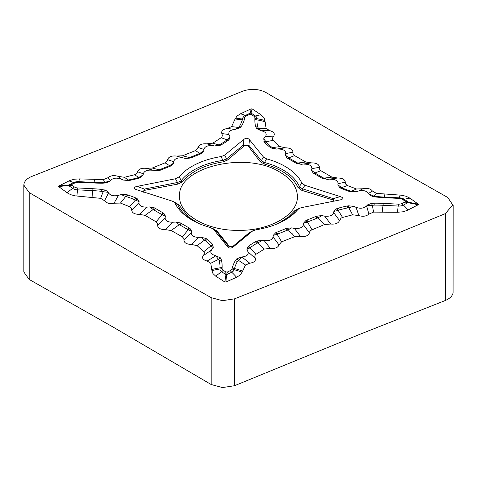 <?xml version="1.0" encoding="UTF-8"?>
<svg xmlns="http://www.w3.org/2000/svg" width="477" height="477" viewBox="0 0 477 477"><rect width="100%" height="100%" fill="white"/><g stroke="black" fill="none" stroke-linecap="round" stroke-linejoin="round"><path stroke-width="0.72" d="M143.613 192.195L143.845 190.663L145.097 190.24L177.975 184.08L182.584 181.683C191.027 171.535 204.544 164.923 223.147 161.84L227.481 160.057L244.713 145.467L247.605 145.616L248.32 146.206L260.245 161.715L263.99 163.909C281.49 168.876 292.824 176.746 297.988 187.515L301.804 190.341L332.278 199.702L333.387 200.245L333.745 201.211M198.182 223.176L188.487 217.005L178.756 204.764L174.654 202.26M252.321 231.089L249.441 232.532L233.11 246.192L232.055 246.74L229.622 246.621L216.838 230.886L213.046 228.704M298.34 208.843L294.822 210.625L288.68 216.85L278.574 223.284M280.154 172.316C291.411 179.042 297.159 187.073 297.404 196.405C298.232 214.686 269.773 230.957 238.184 230.361C206.839 230.713 178.815 214.572 179.596 196.441C176.866 167.373 246.263 150.434 280.154 172.316M29.198 192.589L138.771 256.572L211.168 297.648L222.491 300.695L234.559 298.829L329.81 261.14L445.363 213.613L452.762 204.925L447.802 197.514L374.672 156.027L265.832 92.455C258.534 88.805 250.735 88.412 242.441 91.274L116.454 142.939L31.637 176.496C27.111 178.404 24.542 180.98 23.922 184.211L23.85 185.136L29.198 192.589L29.198 279.462L112.459 326.703M112.351 326.638L211.168 384.522L222.491 387.568L234.559 385.702L361.006 333.858L445.363 300.48C449.877 298.554 452.452 295.984 453.078 292.765L453.15 204.973M23.85 185.13L23.85 272.003L29.198 279.462M236.598 277.274A57.079 29.956 -115.8 0 0 231.697 272.224L226.557 274.71A2.284 1.658 -172.8 0 0 225.937 274.68L225.746 271.95L227.374 272.033L226.557 274.71L225.889 282.044L236.598 277.274L240.02 275.128L242.083 272.23L245.53 265.015L249.763 263.197C254.128 262.499 255.982 260.889 255.32 258.373L254.801 256.817L255.07 255.267L255.922 254.307L264.359 249.054L270.352 248.428C275.146 248.761 278.025 247.587 278.991 244.904L281.585 241.833L294.506 236.759L300.516 236.455C305.507 236.902 308.488 235.704 309.454 232.854L309.841 231.518L310.921 230.296L324.765 224.428L330.722 224.053C335.504 224.434 338.431 223.26 339.505 220.523L341.079 218.138L342.546 217.458L352.634 214.811L358.859 215.586C362.902 216.82 366.253 216.331 368.918 214.113L373.533 212.116L397.514 212.253L402.51 211.848L407.024 210.518L418.234 204.74L404.943 202.069L402.016 203.488A4.979 2.874 180 0 1 398.378 204.15L383.192 203.381A85.705 49.483 0 0 0 374.099 203.202L374.141 205.11L372.418 205.319A6.851 1.872 73.2 0 1 371.488 203.417L367.743 204.806L366.604 205.951L368.918 214.113M225.889 282.044L224.864 281.996L215.783 276.225A57.079 35.703 -55.5 0 1 221.632 271.717A7.131 4.114 180 0 1 219.963 268.998L219.998 267.818A78.991 45.607 0 0 0 219.223 260.591A6.851 5.539 166.1 0 0 221.352 259.75L220.285 257.765L215.777 255.827L220.285 257.765M210.762 263.256L218.478 259.375L215.777 255.827L207.149 261.044L210.762 263.256L211.937 270.703L212.921 273.542L215.783 276.225M207.149 261.044C203.065 259.917 201.735 258.146 203.16 255.732L211.478 250.014L213.285 247.641L212.67 244.373A81.144 46.847 0 0 0 207.274 239.311L205.867 238.381A6.851 3.589 -69.4 0 1 204.561 240.122L205.521 240.694A6.851 4.567 129.2 0 0 207.274 239.311M205.867 238.381L200.829 237.26L198.855 237.361L191.396 244.439L197.108 245.649L203.81 251.671L204.353 252.685L204.239 254.032L203.16 255.732M191.396 244.439C186.573 244.278 184.098 242.835 183.973 240.098L191.271 232.83L191.599 231.22L190.043 228.471L180.479 222.95A6.851 3.303 -70.2 0 1 179.274 224.673L179.895 224.971A6.851 3.953 120 0 0 181.415 223.433M189.214 227.928A6.851 3.953 -60 0 1 187.694 229.473L188.224 229.842L182.351 236.819L183.925 238.613L183.973 240.098M182.351 236.819L171.165 230.522L179.274 224.673L175.721 222.049L172.93 222.24L165.334 229.622L171.165 230.522M165.334 229.622C160.278 229.556 157.708 228.078 157.619 225.18L165.114 217.727L165.441 216.117L162.067 214.739L156.062 221.829L157.601 223.665L157.619 225.18M156.062 221.829L145.068 215.348L153.117 209.576A6.851 3.303 109.8 0 0 154.321 207.847L149.563 206.952L146.773 207.137L139.308 214.376L145.068 215.348M139.308 214.376C134.472 214.274 131.938 212.825 131.7 210.023L138.926 202.755L139.111 201.586L137.185 198.688L135.623 197.889A85.705 49.483 0 0 0 127.705 194.956L126.292 194.574A6.851 1.747 -82.4 0 1 125.707 196.476L126.643 196.703A6.851 2.755 108.1 0 0 127.705 194.956M135.623 197.889A6.851 3.273 -67.4 0 1 134.365 199.559L135.379 200.125L129.625 206.696L131.455 208.33L131.7 210.023M129.625 206.696L120.454 203.077L125.707 196.476L121.14 194.586L118.427 195.361L114.075 203.214L120.454 203.077M114.075 203.214C109.722 204.031 106.556 203.214 104.582 200.757L108.5 192.917L107.724 191.671L105.995 190.502L101.947 189.458A85.705 49.483 0 0 0 92.943 188.719L77.751 187.956A4.979 2.874 180 0 1 74.37 186.936L71.914 185.249L68.426 185.44A2.284 0.34 86.4 0 1 68.479 185.082L58.778 185.994L69.982 180.437L74.495 179.197L79.486 178.905L103.479 179.561L108.094 177.653C110.759 175.482 114.11 175.053 118.153 176.383L124.372 177.277L134.49 174.791L135.951 174.129L137.06 173.014L137.531 171.756C138.616 169.025 141.544 167.886 146.32 168.339L152.27 168.035L165.06 162.83L167.212 161.017L167.606 159.664C168.578 156.784 171.559 155.585 176.544 156.062L182.548 155.776L195.498 150.601L198.092 147.459C199.064 144.698 201.938 143.494 206.726 143.833L212.712 143.189L218.985 144.936L220.106 144.418A6.851 3.935 -119.8 0 0 221.62 144.632A81.144 46.847 0 0 0 228.459 140.19A6.851 4.406 53.5 0 1 226.766 140.089L227.088 139.827A6.851 4.913 -133.2 0 0 228.966 139.779L230.045 137.03L228.984 134.52L221.817 133.548L222.318 135.122L222.049 136.732L221.197 137.722L212.712 143.189M101.947 189.458A6.851 1.073 -83.5 0 1 101.535 191.337L103.181 191.718L100.629 198.331L104.582 200.757M100.629 198.331L75.449 195.892L70.805 194.729L67.06 192.756L58.689 186.579L58.778 185.994M221.817 133.548C221.119 130.913 222.968 129.231 227.356 128.492L231.589 126.608L238.47 127.442A6.851 3.506 -123.3 0 0 240.038 127.723L241.63 125.916A81.144 46.847 0 0 0 244.647 118.684L244.969 117.521A4.979 2.874 180 0 1 246.687 115.768L249.626 114.343L250.443 112.995L251.099 108.851L252.118 108.899L251.063 113.025L251.254 114.426L249.626 114.343M251.099 108.851L240.486 113.806L237.099 116.024L235.06 119.029L231.589 126.608M266.1 128.349L258.522 128.456L261.223 130.71L256.715 128.611L261.068 130.728L269.72 130.632L266.1 128.349L264.92 120.538L263.954 117.61L261.116 114.85L252.118 108.899M269.72 130.632C273.828 131.801 275.146 133.643 273.685 136.166L265.522 136.362L263.715 138.735L264.33 141.997A81.144 46.847 0 0 0 269.726 147.059L271.133 147.995A6.851 3.136 116.3 0 0 272.439 147.637L271.479 147.011A6.851 4.567 -50.8 0 1 269.726 147.059M271.133 147.995L276.171 149.116L285.508 147.81L279.802 146.582L273.059 140.345L272.516 139.302L272.635 137.907L273.685 136.166M285.508 147.81C290.326 147.959 292.8 149.438 292.932 152.246L285.729 153.546L285.401 155.156L286.957 157.905L296.521 163.426A6.851 3.017 113.3 0 0 297.726 163.051L297.105 162.735A6.851 3.953 -60 0 1 295.585 162.943M296.521 163.426L301.279 164.321L311.6 162.884L305.769 162.001L294.559 155.603L292.985 153.779L292.932 152.246M311.6 162.884C316.65 162.913 319.22 164.398 319.316 167.326L311.886 168.649L311.559 170.259L314.933 172.984L320.872 170.7L319.334 168.858L319.316 167.326M331.891 177.11L323.883 178.154L323.263 177.838A6.851 3.953 -60 0 1 321.742 178.046L327.437 179.424L337.656 178.004L331.891 177.11L320.872 170.7M337.656 178.004C342.486 178.034 345.02 179.453 345.265 182.25L338.074 183.621L337.889 184.79L339.815 187.688L341.377 188.487A85.705 49.483 0 0 0 349.295 191.42L350.708 191.802A6.851 1.407 101.6 0 0 351.293 191.259L350.356 191.003A6.851 2.755 -71.9 0 1 349.295 191.42M350.708 191.802L355.86 191.79L358.573 191.009L362.914 188.743L356.534 189.005L347.345 185.541L345.515 183.943L345.265 182.25M362.914 188.743C367.266 187.837 370.432 188.594 372.406 191.003L368.5 193.459L369.276 194.705L371.005 195.874L375.053 196.918A85.705 49.483 0 0 0 384.057 197.651L399.249 198.42A4.979 2.874 180 0 1 402.63 199.434L405.086 201.127L408.574 202.266L403.399 205.104A6.851 3.595 64.2 0 1 402.016 203.488M375.053 196.918A6.851 1.073 96.5 0 0 375.465 196.363A83.558 48.243 0 0 0 384.247 197.084L399.434 197.848A7.131 4.114 180 0 1 404.275 199.303L408.574 202.266L418.317 204.156L409.934 198.17L406.189 196.28L401.545 195.224L376.365 193.346L372.406 191.003M418.317 204.156L418.234 204.74M358.859 215.586L356.098 207.37L353.654 206.326L348.586 205.802A6.851 0.793 -91.7 0 0 348.794 207.745L347.799 207.871A6.851 1.866 78.4 0 1 347.083 206.04A85.705 49.483 0 0 0 338.402 208.133A6.851 2.433 -105.6 0 0 339.338 209.916L338.175 210.375A6.851 3.595 58.9 0 1 336.619 208.759L333.852 211.424L333.685 212.593L339.505 220.523M338.402 208.133L336.619 208.759M348.586 205.802L347.083 206.04M300.516 236.455L294.333 228.37L291.644 227.905L286.683 228.316A6.851 2.457 -102.9 0 0 287.559 230.147L286.85 230.373A6.851 3.208 68 0 1 285.622 228.692L276.588 232.347A6.851 3.208 -112 0 0 277.823 234.028L277.191 234.338A6.851 3.846 57.7 0 1 275.611 232.794L273.249 235.346L273.088 236.962L278.991 244.904M276.588 232.347L275.611 232.794M286.683 228.316L285.622 228.692M245.53 265.015L238.53 260.388L237.415 261.509A6.851 5.319 29.5 0 1 235.37 260.46A81.144 46.847 0 0 0 232.353 267.692L232.031 268.855A4.979 2.874 180 0 1 230.313 270.608L227.374 272.033M249.763 263.197L242.06 257.151L237.015 258.612L241.94 256.966L238.53 260.388A6.851 4.215 65.6 0 1 236.962 258.653L235.37 260.46M374.099 203.202L371.488 203.417M324.765 224.428L317.861 217.894L317.157 218.126A6.851 3.208 68 0 1 315.923 216.445L306.89 220.094A6.851 3.208 -112 0 0 308.124 221.775L307.492 222.085L312 229.711M306.89 220.094L305.912 220.541A6.851 3.846 -122.3 0 0 307.492 222.085L303.551 223.093L303.39 224.709L309.454 232.854M330.722 224.053L324.634 216.123L321.945 215.658L317.861 217.894A6.851 2.457 77.1 0 1 316.99 216.063L315.923 216.445M270.352 248.428L264.258 240.664L262.344 240.366L257.043 240.968A6.851 2.761 -103.6 0 0 258.015 242.817L256.894 243.288A6.851 3.935 60.2 0 1 255.38 241.744A81.144 46.847 0 0 0 248.541 246.186A6.851 4.406 -126.5 0 0 250.234 247.617L249.912 247.891A6.851 4.722 44.5 0 1 248.034 246.597L246.955 249.346L248.016 251.856L255.32 258.373M248.541 246.186L248.034 246.597M257.043 240.968L255.38 241.744M342.546 217.458L338.175 210.375L333.852 211.424M321.945 215.658L316.99 216.063M262.344 240.366L258.015 242.817L264.359 249.054M281.585 241.833L277.191 234.338L273.249 235.346M255.922 254.307L249.912 247.891L246.955 249.346M353.654 206.326L348.794 207.745L352.634 214.811M373.533 212.116L372.418 205.319L367.051 205.414M291.644 227.905L287.559 230.147L292.318 233.837L294.506 236.759M305.912 220.541L303.551 223.093M341.377 188.487A6.851 3.273 112.6 0 0 342.635 188.147L341.621 187.628A6.851 4.687 -55.3 0 1 339.815 187.688M287.786 158.442A6.851 3.953 120 0 0 289.306 158.233L288.776 157.881A6.851 4.752 -51.7 0 1 286.957 157.905M256.674 128.563A6.851 4.144 -47.5 0 0 258.522 128.456L257.777 127.115A6.851 5.539 -13.9 0 1 255.648 126.626L256.715 128.611M261.116 114.85A57.079 35.703 124.5 0 0 255.368 115.989A6.851 4.287 -55.5 0 1 253.722 116.126A4.979 2.874 180 0 1 254.891 118.022L254.855 119.202A81.144 46.847 0 0 0 255.648 126.626M375.465 196.363L373.819 196.065A6.851 3.279 -73.2 0 1 372.549 196.446M327.437 179.424L323.883 178.154A6.851 3.017 -66.7 0 1 322.679 178.523M311.559 170.259L313.115 173.008L321.742 178.046M313.944 173.545A6.851 3.953 120 0 0 315.464 173.336L314.933 172.984A6.851 4.752 128.3 0 1 313.115 173.008M264.33 141.997A6.851 4.937 137.4 0 0 266.226 142.08L265.987 141.788A6.851 5.33 -34 0 1 263.954 141.55M253.722 116.126L251.254 114.426M347.345 185.541L341.621 187.628L337.889 184.79M276.171 149.116L272.439 147.637L279.802 146.582M294.559 155.603L288.776 157.881L285.401 155.156M273.059 140.345L265.987 141.788L263.715 138.735M355.86 191.79L351.293 191.259L356.534 189.005M376.365 193.346L373.819 196.065L368.775 194.032M301.279 164.321L297.726 163.051L305.769 162.001M404.943 202.069L405.086 201.127M139.111 201.586L135.379 200.125A6.851 4.245 130.2 0 0 137.185 198.688M191.599 231.22L188.224 229.842A6.851 4.466 131.8 0 0 190.043 228.471M219.223 260.591L218.478 259.375A6.851 4.853 123.7 0 0 220.326 257.813M224.864 281.996L225.937 274.68L221.632 271.717A6.851 4.287 124.5 0 0 223.278 270.25A4.979 2.874 180 0 1 222.109 268.354L222.145 267.174A81.144 46.847 0 0 0 221.352 259.75M108.225 192.344L103.181 191.718A6.851 2.731 113.6 0 0 104.451 189.929M149.563 206.952L153.737 209.868A6.851 3.953 120 0 0 155.258 208.33L154.321 207.847M165.441 216.117L163.885 213.368L155.258 208.33M163.056 212.831A6.851 3.953 -60 0 1 161.536 214.37L162.067 214.739A6.851 4.466 -48.2 0 0 163.885 213.368M212.67 244.373A6.851 4.937 -42.6 0 1 210.774 245.625L211.013 245.923A6.851 5.14 147.9 0 0 213.046 244.826M223.278 270.25L225.746 271.95M200.829 237.26L204.561 240.122L197.108 245.649M203.81 251.671L211.013 245.923L213.285 247.641M126.292 194.574L121.14 194.586M180.479 222.95L175.721 222.049M118.153 176.383L120.902 179.006L123.346 180.044L128.414 180.574A6.851 0.453 84.3 0 1 128.206 179.99L129.201 179.829A6.851 1.866 -101.6 0 0 129.917 180.336A85.705 49.483 0 0 0 138.598 178.243A6.851 2.433 74.4 0 1 137.662 177.79L138.825 177.384A6.851 4.037 -115.6 0 0 140.381 177.611L143.148 174.952L143.315 173.783L137.531 171.756M138.598 178.243L140.381 177.611M128.414 180.574L129.917 180.336M176.544 156.062L185.356 158.465L190.317 158.06A6.851 2.17 73.6 0 1 189.441 157.583L190.15 157.332A6.851 3.208 -112 0 0 191.378 157.684L200.412 154.029A6.851 3.208 68 0 1 199.177 153.677L199.809 153.385A6.851 4.132 -118.7 0 0 201.389 153.582L203.751 151.03L203.912 149.414L198.092 147.459M200.412 154.029L201.389 153.582M190.317 158.06L191.378 157.684M227.356 128.492L234.94 129.38L239.985 127.764L235.06 129.41L238.47 127.442L239.585 126.196A6.851 5.319 -150.5 0 0 241.63 125.916M102.859 182.596A83.558 48.243 180 0 1 93.999 182.423L78.806 181.654A7.131 4.114 0 0 0 73.601 182.602L68.479 185.082L72.057 184.307L74.984 182.888A4.979 2.874 180 0 1 78.622 182.226L93.808 182.995A85.705 49.483 0 0 0 102.901 183.174L102.859 182.596L104.582 182.464A6.851 2.421 -100.1 0 0 105.512 182.959L109.257 181.57L110.396 180.425L108.094 177.653M102.901 183.174L105.512 182.959M152.27 168.035L159.139 169.83L159.843 169.579A6.851 3.208 -112 0 0 161.077 169.931L170.11 166.282A6.851 3.208 68 0 1 168.876 165.93L169.508 165.638L165.06 162.83M170.11 166.282L171.088 165.835A6.851 4.132 61.3 0 1 169.508 165.638L173.449 163.283L173.61 161.661L167.606 159.664M146.32 168.339L155.055 170.718L159.139 169.83A6.851 2.17 -106.4 0 0 160.01 170.307L161.077 169.931M228.459 140.19L228.966 139.779M219.957 145.407A6.851 2.313 70.9 0 1 218.985 144.936L214.656 146.01L219.957 145.407L221.62 144.632M134.49 174.791L138.825 177.384L143.148 174.952M155.055 170.718L160.01 170.307M195.498 150.601L199.809 153.385L203.751 151.03M221.197 137.722L227.088 139.827L230.045 137.03M123.346 180.044L128.206 179.99L124.372 177.277M103.479 179.561L104.582 182.464L109.948 180.962M185.356 158.465L189.441 157.583L182.548 155.776M171.088 165.835L173.449 163.283M72.057 184.307L71.914 185.249M264.92 120.538A57.079 46.597 -178.3 0 0 257.037 118.707A7.131 4.114 180 0 0 255.368 115.989L251.063 113.025A2.284 2.021 -169.3 0 0 250.443 112.995L245.303 115.482A7.131 4.114 0 0 0 242.847 117.992L242.525 119.155A78.991 45.607 180 0 1 239.585 126.196M324.634 216.123C329.661 216.653 332.678 215.479 333.685 212.593M294.333 228.37C299.473 228.9 302.49 227.684 303.39 224.709M264.258 240.664C269.302 241.1 272.248 239.865 273.088 236.962M241.94 256.966C246.782 256.382 248.809 254.676 248.016 251.856M211.478 250.014C209.856 252.715 211.341 254.593 215.932 255.648M191.271 232.83C191.235 235.775 193.757 237.284 198.855 237.361M165.114 217.727C165.114 220.744 167.719 222.246 172.93 222.24M138.926 202.755C139.057 205.7 141.669 207.161 146.773 207.137M108.5 192.917C110.449 195.576 113.753 196.393 118.427 195.361M58.689 186.579L68.426 185.44L72.725 188.403A6.851 4.287 124.5 0 0 74.37 186.936M120.902 179.006C116.609 177.527 113.109 177.999 110.396 180.425M152.366 170.253C147.339 169.717 144.322 170.897 143.315 173.783M182.667 158C177.527 157.476 174.51 158.692 173.61 161.661M214.656 146.01L206.726 143.833M212.742 145.712C207.698 145.276 204.752 146.511 203.912 149.414M235.06 129.41C230.218 129.994 228.191 131.694 228.984 134.52M265.522 136.362C267.144 133.661 265.659 131.777 261.068 130.728M285.729 153.546C285.765 150.601 283.243 149.086 278.145 149.015M311.886 168.649C311.886 165.632 309.281 164.124 304.07 164.136M338.074 183.621C337.943 180.67 335.331 179.209 330.227 179.239M368.5 193.459C366.551 190.8 363.247 189.983 358.573 191.009M356.098 207.37C360.391 208.848 363.891 208.377 366.604 205.951M227.583 246.728L213.511 229.312L210.417 227.517A65.754 37.963 180 0 1 192.004 220.034A65.754 37.963 180 0 1 175.137 203.327L174.224 202.194L172.042 201.061L136.023 189.512C133.149 188.266 133.548 187.211 137.227 186.364L175.417 178.768L179.143 176.848A65.754 37.963 180 0 1 221.167 156.569L224.756 155.108L243.848 139.367C245.953 137.835 247.807 137.931 249.417 139.648L263.489 157.064L266.583 158.859A65.754 37.963 180 0 1 301.863 183.049L304.958 185.314L340.292 196.619C343.541 197.77 343.726 198.82 340.846 199.762L301.583 207.608L299.526 208.27L297.857 209.528A65.754 37.963 180 0 1 284.996 220.034A65.754 37.963 180 0 1 255.833 229.807L252.244 231.267L233.152 247.008C231.047 248.541 229.193 248.445 227.583 246.728L228.084 245.762L215.687 230.415L214.197 229.234M175.137 203.327L177.641 204.633L176.717 203.405L173.02 201.437M143.845 190.663A4.567 0.692 111 0 1 144.316 189.083L177.522 182.482L181.004 180.998L181.296 180.503L179.143 176.848M221.167 156.569L222.842 160.403L226.521 158.93A5.706 3.816 -129.5 0 0 227.481 160.057M251.397 231.56L233.658 246.043A4.567 4.502 27.6 0 1 232.055 246.74M247.605 145.616A4.567 2.141 -174.9 0 0 248.916 145.342L261.313 160.689L264.491 162.508A5.706 1.926 -75.3 0 1 263.99 163.909M266.583 158.859L264.491 162.508A62.863 36.294 180 0 1 299.359 186.465L301.863 183.049M297.857 209.528L295.704 210.601A62.863 36.294 180 0 1 283.952 220.624M297.302 209.343L295.704 210.601A5.706 4.239 -141.7 0 1 294.381 211.114M297.988 187.515A5.706 4.514 -24.1 0 0 299.359 186.465L299.52 186.984L302.484 188.797A5.706 2.26 -72.3 0 1 301.804 190.341M304.958 185.314L302.484 188.797L333.202 198.623L332.278 199.702M340.292 196.619L333.202 198.623A4.567 1.294 -105.8 0 1 333.387 200.245M299.52 186.984A5.706 4.353 -33.5 0 1 298.274 188.039M263.769 162.395A5.706 2.391 -71 0 1 263.185 163.659M263.489 157.064L261.313 160.689A5.706 4.221 -38.9 0 1 260.245 161.715M249.417 139.648L248.916 145.342L248.32 146.206M224.756 155.108L226.521 158.93L243.342 145.062L243.83 145.98M243.848 139.367L243.342 145.062A4.567 2.141 -174.9 0 0 244.713 145.467M223.6 160.361A5.706 1.664 -102.4 0 0 224.011 161.679M182.584 181.683A5.706 4.239 -141.7 0 1 181.296 180.503A62.863 36.294 180 0 1 222.842 160.403A5.706 1.163 -98.4 0 0 223.147 161.84M181.004 180.998A5.706 4.001 -134 0 0 182.142 182.166M175.417 178.768L177.522 182.482A5.706 1.514 -101.2 0 0 177.975 184.08M137.227 186.364L144.316 189.083L145.097 190.24M229.622 246.621A4.567 4.502 27.6 0 1 228.084 245.762L228.751 245.977M216.838 230.886A5.706 4.221 -38.9 0 1 215.687 230.415L213.511 229.312M179.042 205.283A5.706 4.514 -24.1 0 1 177.641 204.633A62.863 36.294 180 0 0 193.048 220.624M178.756 204.764A5.706 4.353 -33.5 0 1 177.48 204.251M294.822 210.625A5.706 4.001 -134 0 0 295.996 210.238M249.441 232.532A5.706 3.816 -129.5 0 0 250.479 232.174L252.244 231.267M233.11 246.192L233.658 246.043L233.152 247.008M445.363 213.613L445.363 300.48M234.559 298.829L234.559 385.702M211.168 297.648L211.168 384.516M339.338 209.916A83.558 48.243 180 0 1 347.799 207.871M277.823 234.028L286.85 230.373M230.313 270.608A6.851 3.595 64.2 0 0 231.697 272.224A7.131 4.114 0 0 0 234.153 269.714L234.475 268.551A78.991 45.607 180 0 1 237.415 261.509M242.483 271.097A57.079 46.03 -164.7 0 0 234.475 268.551A6.851 5.521 15.3 0 1 232.353 267.692M374.141 205.11A83.558 48.243 180 0 1 383.001 205.283L398.194 206.052A7.131 4.114 0 0 0 403.399 205.104A57.079 29.956 -115.8 0 1 408.151 209.987M397.514 212.253A57.079 4.06 -87.1 0 1 398.194 206.052A6.851 0.489 92.9 0 0 398.378 204.15M382.274 211.991A57.079 4.06 -87.1 0 1 383.001 205.283A6.851 0.489 92.9 0 0 383.192 203.381M308.124 221.775L317.157 218.126M250.234 247.617A78.991 45.607 180 0 1 256.894 243.288M242.083 272.23A57.079 46.03 -164.7 0 0 234.153 269.714A6.851 5.521 15.3 0 1 232.031 268.855M342.635 188.147A83.558 48.243 0 0 0 350.356 191.003M289.306 158.233L297.105 162.735M254.891 118.022A6.851 5.593 1.7 0 0 257.037 118.707L257.002 119.888A78.991 45.607 0 0 0 257.777 127.115M264.962 121.736A57.079 46.597 -178.3 0 0 257.002 119.888A6.851 5.593 1.7 0 1 254.855 119.202M409.934 198.17A57.079 35.703 124.5 0 0 404.275 199.303A6.851 4.287 -55.5 0 1 402.63 199.434M400.114 195.093A57.079 4.06 92.9 0 0 399.434 197.848A6.851 0.489 -87.1 0 1 399.249 198.42M384.975 194.163A57.079 4.06 92.9 0 0 384.247 197.084A6.851 0.489 -87.1 0 1 384.057 197.651M315.464 173.336L323.263 177.838M266.226 142.08A78.991 45.607 0 0 0 271.479 147.011M134.365 199.559A83.558 48.243 0 0 0 126.643 196.703M187.694 229.473L179.895 224.971M211.889 269.553A57.079 46.597 1.7 0 1 219.998 267.818A6.851 5.593 -178.3 0 0 222.145 267.174M101.535 191.337A83.558 48.243 0 0 0 92.753 190.621L77.566 189.858A7.131 4.114 180 0 1 72.725 188.403A57.079 35.703 -55.5 0 0 67.06 192.756M76.886 196.053A57.079 4.06 -87.1 0 1 77.566 189.858A6.851 0.489 92.9 0 0 77.751 187.956M92.025 197.323A57.079 4.06 -87.1 0 1 92.753 190.621A6.851 0.489 92.9 0 0 92.943 188.719M161.536 214.37L153.737 209.868M210.774 245.625A78.991 45.607 0 0 0 205.521 240.694M211.937 270.703A57.079 46.597 1.7 0 1 219.963 268.998A6.851 5.593 -178.3 0 0 222.109 268.354M137.662 177.79A83.558 48.243 180 0 1 129.201 179.829M199.177 153.677L190.15 157.332M234.66 120.21A57.079 46.03 15.3 0 1 242.525 119.155A6.851 5.521 -164.7 0 0 244.647 118.684M68.861 180.944A57.079 29.956 64.2 0 1 73.601 182.602A6.851 3.595 -115.8 0 0 74.984 182.888M79.486 178.905A57.079 4.06 92.9 0 0 78.806 181.654A6.851 0.489 -87.1 0 1 78.622 182.226M94.726 179.501A57.079 4.06 92.9 0 0 93.999 182.423A6.851 0.489 -87.1 0 1 93.808 182.995M168.876 165.93L159.843 169.579M226.766 140.089A78.991 45.607 180 0 1 220.106 144.418M235.06 119.029A57.079 46.03 15.3 0 1 242.847 117.992A6.851 5.521 -164.7 0 0 244.969 117.521M240.486 113.806A57.079 29.956 64.2 0 1 245.303 115.482A6.851 3.595 -115.8 0 0 246.687 115.768M211.8 228.018L214.048 229.157M253.359 230.558L251.564 231.476M299.705 208.181L297.314 209.337"/></g></svg>
